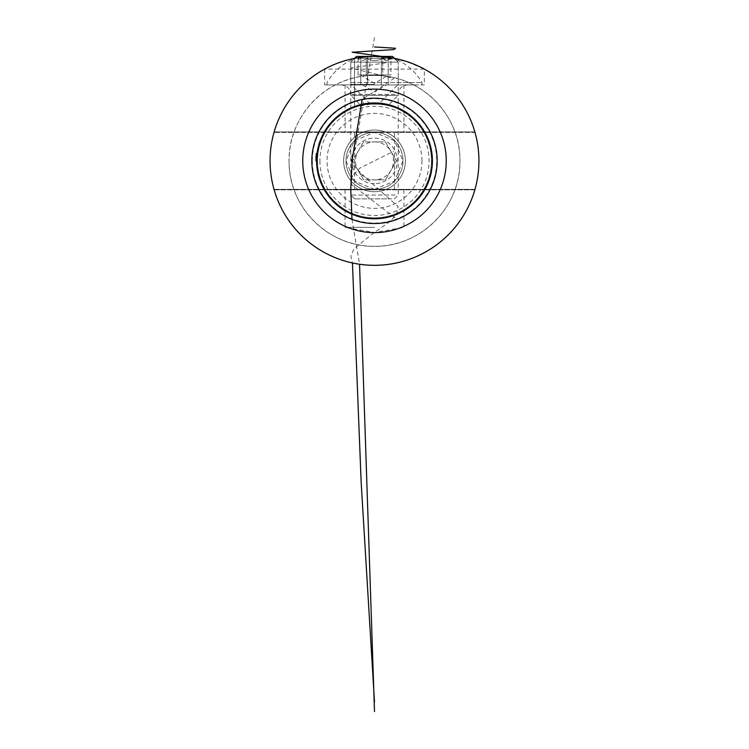 <?xml version="1.0" encoding="UTF-8"?>
<svg xmlns="http://www.w3.org/2000/svg" width="749" height="749" viewBox="0 0 749 749"><rect width="100%" height="100%" fill="white"/><g stroke="black" fill="none" stroke-linecap="round" stroke-linejoin="round"><path stroke-width="0.56" stroke-dasharray="3.75 2.81" d="M423.363 68.571L406.173 61.362L374.5 56.437C400.219 58.525 400.219 58.525 374.5 56.437C348.772 58.525 348.772 58.525 374.5 56.437C348.772 58.525 348.772 58.525 374.5 56.437C347.321 55.969 324.364 69.142 324.654 69.105L424.346 69.105L424.346 84.918L324.654 84.918L424.346 84.918M388.637 104.71L374.5 102.959A57.916 57.916 0 0 1 432.416 160.876A57.916 57.916 0 0 1 374.5 218.792A57.916 57.916 0 0 1 316.584 160.876A57.916 57.916 0 0 1 374.5 102.959L360.4 104.701M374.5 131.918L345.064 131.918L374.5 131.918M374.5 227.34L345.064 227.34L374.5 227.34M374.5 189.834L345.064 189.834L374.5 189.834M392.757 58.047L394.442 58.356L398.234 62.139L350.766 62.139L398.234 62.139L350.766 62.139L398.234 62.139L392.542 56.437L374.5 56.437C400.219 58.525 400.219 58.525 374.5 56.437C317.342 55.922 269.443 104.205 270.061 160.876A104.439 104.439 0 0 0 274.022 189.357L474.978 189.357L274.022 189.357A104.439 104.439 0 0 1 274.153 131.918L474.847 131.918A104.439 104.439 0 0 1 474.847 189.834L274.153 189.834A104.439 104.439 0 0 1 374.5 56.437A104.439 104.439 0 0 1 478.939 160.876A104.439 104.439 0 0 1 374.5 265.315A104.439 104.439 0 0 1 274.022 132.395A104.439 104.439 0 0 1 474.978 132.395L274.022 132.395L474.978 132.395A104.439 104.439 0 0 1 478.939 160.876C479.369 103.877 431.705 56.025 374.5 56.437C348.772 58.525 348.772 58.525 374.5 56.437C348.772 58.525 348.772 58.525 374.5 56.437L388.207 57.345M315.919 155.09L316.115 153.339A58.862 58.862 0 0 0 316.022 154.116L315.666 158.882A58.862 58.862 0 0 0 315.638 160.876A58.862 58.862 0 0 1 315.891 155.371A58.862 58.862 0 0 0 315.806 156.363L315.704 158.067A58.862 58.862 0 0 0 315.638 160.876A58.862 58.862 0 0 1 315.657 159.134A58.862 58.862 0 0 0 315.638 160.876A58.862 58.862 0 0 1 315.694 158.282L316.64 158.264L316.855 155.277L316.584 161.072L317.099 153.152A57.916 57.916 0 0 0 316.752 156.438L316.593 159.921A57.916 57.916 0 0 0 316.584 160.876A57.916 57.916 0 0 1 317.099 153.152L316.612 159.134A57.916 57.916 0 0 0 316.584 160.876A57.916 57.916 0 0 1 316.846 155.371A57.916 57.916 0 0 0 316.761 156.391L316.593 159.921A57.916 57.916 0 0 0 316.584 160.876A57.916 57.916 0 0 1 316.621 158.882L316.64 158.282A57.916 57.916 0 0 0 316.584 160.876A57.916 57.916 0 0 1 316.649 158.067L316.761 156.363A57.916 57.916 0 0 1 316.846 155.371A57.916 57.916 0 0 0 316.584 160.876A57.916 57.916 0 0 1 317.099 153.152L316.612 159.134A57.916 57.916 0 0 0 316.584 160.876A57.916 57.916 0 0 1 316.677 157.59A57.916 57.916 0 0 0 316.64 158.367A57.916 57.916 0 0 1 317.099 153.152L316.584 161.072L316.977 154.116A57.916 57.916 0 0 1 317.08 153.339L316.64 158.385A57.916 57.916 0 0 1 317.099 153.152L316.584 160.876A57.916 57.916 0 0 1 316.593 160.108L316.584 160.876A57.916 57.916 0 0 1 316.593 160.108L316.612 159.134A57.916 57.916 0 0 0 316.584 160.876A57.916 57.916 0 0 1 316.64 158.367L316.64 158.282A57.916 57.916 0 0 0 316.584 160.876A57.916 57.916 0 0 1 316.621 158.882L316.761 156.363A57.916 57.916 0 0 1 316.846 155.371A57.916 57.916 0 0 0 316.584 160.876A57.916 57.916 0 0 1 316.649 158.067A57.916 57.916 0 0 0 316.584 160.876A57.916 57.916 0 0 1 316.63 158.563L316.658 157.889A57.916 57.916 0 0 0 316.584 160.876A57.916 57.916 0 0 1 316.621 158.732L316.799 155.951L316.584 160.295L315.638 160.295L315.666 159.003L316.612 159.003L315.666 159.003L315.76 157.112L316.705 157.112L315.76 157.112L316.144 153.152L317.099 153.152A57.916 57.916 0 0 0 316.584 160.876A57.916 57.916 0 0 1 316.658 157.889L316.761 156.326A57.916 57.916 0 0 1 316.846 155.371A57.916 57.916 0 0 0 316.584 160.876A57.916 57.916 0 0 1 317.099 153.152L316.144 153.152L315.638 161.072L316.584 161.072L315.638 161.072L315.76 157.112L316.705 157.112L315.76 157.112L316.05 153.919L317.005 153.919L316.05 153.919L315.638 160.295L316.584 160.295L315.638 160.295L316.144 153.152L317.099 153.152L316.144 153.152A58.862 58.862 0 0 0 315.685 158.367L316.64 158.367L316.874 155.09A57.916 57.916 0 0 0 316.64 158.367L316.874 155.09A57.916 57.916 0 0 0 316.64 158.367L316.874 155.09A57.916 57.916 0 0 0 316.64 158.367L315.685 158.367A58.862 58.862 0 0 0 315.657 159.134L316.612 159.134L315.657 159.134L316.144 153.152L315.891 155.389L316.846 155.389L315.891 155.389L315.638 160.108L316.593 160.108L315.638 160.108A58.862 58.862 0 0 0 315.638 160.876L316.584 160.876A57.916 57.916 0 0 1 316.705 157.206A57.916 57.916 0 0 1 316.752 156.429A57.916 57.916 0 0 1 317.08 153.339A57.916 57.916 0 0 0 316.584 160.876L315.638 160.876A58.862 58.862 0 0 1 315.657 159.134L316.612 159.134L315.657 159.134A58.862 58.862 0 0 0 315.638 160.876L316.584 160.876L315.638 160.876L315.722 157.758L316.668 157.758L315.722 157.758L315.881 155.446L316.836 155.446L315.881 155.446L316.05 153.919L315.863 155.661L316.818 155.661L315.863 155.661L316.144 153.152L317.099 153.152L316.144 153.152L315.891 155.389L315.638 160.108L316.593 160.108L315.638 160.108A58.862 58.862 0 0 0 315.638 160.876L316.584 160.876L315.638 160.876L316.05 153.919L317.005 153.919L316.05 153.919L315.863 155.661L316.818 155.661L315.863 155.661L316.144 153.152L317.099 153.152L316.144 153.152A58.862 58.862 0 0 0 315.685 158.367L316.64 158.367L315.685 158.367A58.862 58.862 0 0 1 315.919 155.09L316.874 155.09L315.919 155.09L315.685 158.367L316.64 158.367L315.685 158.367A58.862 58.862 0 0 1 315.722 157.59L316.677 157.59L315.722 157.59A58.862 58.862 0 0 0 315.685 158.367L316.64 158.367L315.685 158.367A58.862 58.862 0 0 0 315.657 159.134L316.612 159.134L315.657 159.134L316.144 153.152L317.099 153.152L316.144 153.152A58.862 58.862 0 0 0 315.685 158.367L316.64 158.367L315.685 158.367A58.862 58.862 0 0 1 315.919 155.09L315.685 158.367L316.64 158.367L315.685 158.367A58.862 58.862 0 0 0 315.657 159.134L316.612 159.134L315.657 159.134A58.862 58.862 0 0 0 315.638 160.876L316.584 160.876L315.638 160.876A58.862 58.862 0 0 1 315.657 159.134L316.612 159.134L315.657 159.134L316.144 153.152L315.76 157.112L316.705 157.112L315.76 157.112L315.638 161.072L316.05 153.919L315.638 160.295L315.685 158.385L316.64 158.367L315.685 158.367A58.862 58.862 0 0 1 315.919 155.09L316.874 155.09M474.847 131.918L274.153 131.918M274.153 189.834L474.847 189.834M374.5 84.918L403.936 84.918L360.793 84.918L388.207 84.918L388.207 56.437L367.647 56.437L388.207 56.437L388.207 84.918L381.353 84.918L381.353 56.437L360.793 56.437L381.353 56.437L381.353 84.918L367.647 84.918L367.647 56.437L360.793 56.437L367.647 56.437L367.647 84.918L360.793 84.918L360.793 56.437L360.793 84.918L388.207 84.918L381.353 84.918L381.353 56.437L381.353 84.918L374.5 84.918M315.657 159.134L315.806 156.438A58.862 58.862 0 0 1 316.144 153.152A58.862 58.862 0 0 0 315.638 160.876A58.862 58.862 0 0 1 315.638 159.921L315.685 158.563A58.862 58.862 0 0 0 315.638 160.876A58.862 58.862 0 0 1 315.713 157.889L315.675 158.732A58.862 58.862 0 0 0 315.638 160.876A58.862 58.862 0 0 1 315.704 158.076L315.713 157.889A58.862 58.862 0 0 0 315.638 160.876A58.862 58.862 0 0 1 315.891 155.371A58.862 58.862 0 0 0 315.806 156.326L315.806 156.391A58.862 58.862 0 0 1 315.891 155.371A58.862 58.862 0 0 0 315.638 160.876A58.862 58.862 0 0 1 315.638 159.921L315.666 158.882A58.862 58.862 0 0 0 315.638 160.876A58.862 58.862 0 0 1 315.891 155.371A58.862 58.862 0 0 0 315.806 156.363L315.704 158.067A58.862 58.862 0 0 0 315.638 160.876A58.862 58.862 0 0 1 315.694 158.282L315.638 161.072L315.666 158.947L315.638 160.295L315.657 159.134L316.612 159.134M316.752 156.429L315.806 156.429L316.752 156.429L315.797 156.466L315.722 157.59L315.797 156.466A58.862 58.862 0 0 0 315.638 160.876L316.584 160.876L315.638 160.876A58.862 58.862 0 0 1 316.144 153.152L317.099 153.152L316.144 153.152A58.862 58.862 0 0 0 315.638 160.876L316.584 160.876L315.638 160.876A58.862 58.862 0 0 1 316.115 153.339L317.08 153.339L316.115 153.339A58.862 58.862 0 0 0 316.022 154.116L316.977 154.116L316.022 154.116A58.862 58.862 0 0 0 315.806 156.429L316.799 155.951L316.649 158.133L316.799 155.951L316.677 157.59L315.722 157.59L316.677 157.59M315.825 156.092L316.78 156.092M315.844 155.951L316.799 155.951L315.844 155.951M315.685 158.413L316.64 158.413M315.638 161.072L316.584 161.072M315.666 158.947L316.621 158.947L315.666 158.947M315.685 158.385L316.64 158.385M315.778 156.719L316.733 156.719M315.76 157.112L316.705 157.112M315.891 155.371L316.846 155.371L315.891 155.371M315.806 156.363L316.761 156.354M315.9 155.277L316.855 155.277M315.76 157.037L316.715 157.037L315.76 157.037M315.741 157.412L316.687 157.412L315.741 157.412M315.638 159.921L316.593 159.921L315.638 159.921M315.638 160.969L316.584 160.969M315.704 158.105L316.649 158.076M315.806 156.391L316.761 156.391M315.694 158.133L316.649 158.142M316.64 158.282L315.694 158.264L315.638 160.295L316.584 160.295M315.806 156.326L316.761 156.326L315.816 156.298M315.872 155.549L316.827 155.549M315.788 156.607L316.743 156.607M315.657 159.453L316.602 159.453M315.75 157.206L316.705 157.206L315.75 157.206M312.314 160.876A62.186 62.186 0 0 0 374.5 223.062A62.186 62.186 0 0 0 436.686 160.876A62.186 62.186 0 0 0 374.5 98.69A62.186 62.186 0 0 0 312.314 160.876M431.939 160.876A57.439 57.439 0 0 1 374.5 218.315A57.439 57.439 0 0 1 317.061 160.876A57.439 57.439 0 0 1 374.5 103.437A57.439 57.439 0 0 1 431.939 160.876A57.439 57.439 0 0 1 374.5 218.315A57.439 57.439 0 0 1 317.061 160.876A57.439 57.439 0 0 1 374.5 103.437A57.439 57.439 0 0 1 431.939 160.876M374.5 103.437L360.391 105.197L354.558 107.004L374.5 103.437C400.228 107.294 400.228 107.294 374.5 103.437C400.228 107.294 400.228 107.294 374.5 103.437M374.5 132.395L354.558 132.395L374.5 132.395A28.481 28.481 0 0 0 346.019 160.876A28.481 28.481 0 0 0 374.5 189.357L354.558 189.357L374.5 189.357A28.481 28.481 0 0 0 402.981 160.876A28.481 28.481 0 0 0 374.5 132.395A28.481 28.481 0 0 0 346.019 160.876A28.481 28.481 0 0 0 374.5 189.357A28.481 28.481 0 0 0 402.981 160.876A28.481 28.481 0 0 0 374.5 132.395M274.022 132.395A104.439 104.439 0 0 0 270.061 160.876C269.64 217.875 317.295 265.726 374.5 265.315C431.658 265.829 479.557 217.556 478.939 160.876A104.439 104.439 0 0 1 474.978 189.357A104.439 104.439 0 0 0 374.5 56.437A104.439 104.439 0 0 0 270.061 160.876A104.439 104.439 0 0 0 374.5 265.315A104.439 104.439 0 0 0 474.978 132.395M374.5 75.424C420.807 74.778 460.663 114.597 459.952 160.876C460.672 207.164 420.704 247.039 374.5 246.327C328.081 246.983 288.346 207.033 289.048 160.876A85.452 85.452 0 0 0 374.5 246.327A85.452 85.452 0 0 0 459.952 160.876A85.452 85.452 0 0 0 374.5 75.424A85.452 85.452 0 0 0 289.048 160.876C288.374 114.578 328.221 74.741 374.5 75.424M319.907 160.876A54.593 54.593 0 0 0 374.5 215.469A54.593 54.593 0 0 0 429.093 160.876A54.593 54.593 0 0 0 374.5 106.283A54.593 54.593 0 0 0 319.907 160.876M343.641 160.876A30.859 30.859 0 0 0 374.5 191.735A30.859 30.859 0 0 0 405.359 160.876A30.859 30.859 0 0 0 374.5 130.017A30.859 30.859 0 0 0 343.641 160.876A30.859 30.859 0 0 0 374.5 191.735A30.859 30.859 0 0 0 405.359 160.876A30.859 30.859 0 0 0 374.5 130.017A30.859 30.859 0 0 0 343.641 160.876M431.471 160.876A56.971 56.971 0 0 0 374.5 103.914A56.971 56.971 0 0 0 317.529 160.876A56.971 56.971 0 0 0 374.5 217.847A56.971 56.971 0 0 0 431.471 160.876A56.971 56.971 0 0 0 374.5 103.914A56.971 56.971 0 0 0 317.529 160.876A56.971 56.971 0 0 0 374.5 217.847A56.971 56.971 0 0 0 431.471 160.876A56.971 56.971 0 0 0 374.5 103.914A56.971 56.971 0 0 0 317.529 160.876A56.971 56.971 0 0 0 374.5 217.847A56.971 56.971 0 0 0 431.471 160.876A56.971 56.971 0 0 0 374.5 103.914A56.971 56.971 0 0 0 317.529 160.876A56.971 56.971 0 0 0 374.5 217.847A56.971 56.971 0 0 0 431.471 160.876M421.968 160.876A47.468 47.468 0 0 0 374.5 113.408A47.468 47.468 0 0 0 327.032 160.876A47.468 47.468 0 0 0 374.5 208.353A47.468 47.468 0 0 0 421.968 160.876M374.5 141.889A18.987 18.987 0 0 1 390.941 170.369A18.987 18.987 0 0 1 374.5 179.863L385.463 179.863L396.427 160.876L385.463 141.889L363.537 141.889L352.573 160.876L363.537 179.863L374.5 179.863A18.987 18.987 0 0 1 358.059 151.382A18.987 18.987 0 0 1 374.5 141.889M374.5 103.914A56.971 56.971 0 0 0 317.529 160.876A56.971 56.971 0 0 0 374.5 217.847A56.971 56.971 0 0 0 431.471 160.876A56.971 56.971 0 0 0 374.5 103.914A56.971 56.971 0 0 0 317.529 160.876A56.971 56.971 0 0 0 374.5 217.847A56.971 56.971 0 0 0 431.471 160.876A56.971 56.971 0 0 0 374.5 103.914L370.231 103.914L374.5 103.914M374.5 183.664A22.788 22.788 0 0 1 351.712 160.876A22.788 22.788 0 0 1 374.5 138.088A22.788 22.788 0 0 1 397.288 160.876A22.788 22.788 0 0 1 374.5 183.664M390.941 151.382L385.463 141.889L363.537 141.889L352.573 160.876L363.537 179.863L385.463 179.863L396.427 160.876L390.941 151.382M374.5 84.45L350.766 84.45L374.5 84.45M374.5 56.437L356.458 56.437L350.766 62.139L350.766 84.45L370.231 103.914M364.061 103.914L384.939 103.914M389.695 103.914L398.234 95.366L350.766 95.366L398.234 95.366L398.234 62.139L398.234 84.45L378.769 103.914M359.305 103.914L350.766 95.366L350.766 62.139L354.539 58.366L354.558 106.498M367.647 84.918L367.647 56.437L367.647 84.918M345.72 84.918L407.728 84.918L345.72 84.918M386.709 74.956L360.4 74.956L386.709 74.956M391.755 198.85L354.577 198.85L391.755 198.85M395.06 195.04L350.766 195.04L395.06 195.04M415.611 84.918L327.032 84.918L415.611 84.918M350.766 82.549L421.968 82.549L350.766 82.549M365.091 58.338L393.319 58.338L365.091 58.338M388.74 58.338L382.72 58.338L386.83 60.538L390.941 58.338L388.74 58.338M382.72 58.338L390.941 58.338C388.179 61.203 385.435 61.203 382.72 58.338C377.29 61.203 371.804 61.203 366.28 58.338L358.059 58.338L366.28 58.338C363.565 61.203 360.821 61.203 358.059 58.338C360.793 61.203 363.537 61.203 366.28 58.338L382.72 58.338L366.28 58.338C371.71 61.203 377.196 61.203 382.72 58.338L382.72 74.956L358.059 74.956L382.72 74.956L382.72 58.338M390.941 74.956L382.72 74.956L390.941 74.956L390.941 58.338M366.28 74.956L366.28 58.338L366.28 74.956M358.059 74.956L358.059 58.338M389.452 57.514L386.156 62.757L350.991 68L393.88 78.486L362.123 99.448M351.983 219.354L359.548 264.238M374.5 37.45L354.857 150.203L351.009 157.253L351.899 164.303L366.298 178.393L398.094 206.584L396.839 213.624L391.072 220.674L371.317 234.774L354.005 248.865L350.832 255.915L352.442 262.955M395.06 217.847L351.571 184.61L352.021 176.305L360.054 168.001L393.487 151.382M374.5 189.357L394.639 181.015L402.981 160.876L394.639 140.737L374.5 132.395L354.361 140.737L346.019 160.876L354.361 181.015L374.5 189.357M315.666 158.882L316.621 158.882L315.666 158.882M315.713 157.889L316.658 157.889L315.713 157.889M315.675 158.732L316.621 158.732M315.685 158.563L316.63 158.563M395.06 94.421L350.766 94.421L395.06 94.421M345.064 84.918L345.064 131.918M324.654 69.105L324.654 84.918M345.064 189.834L345.064 227.34L374.5 232.527L403.936 227.34L403.936 189.834M403.936 84.918L403.936 131.918M394.442 106.498L394.442 107.004M354.558 107.004L354.558 58.356M354.558 189.357L354.558 132.395M394.442 189.357L394.442 132.395M362.628 84.918L374.5 92.052L386.372 84.918M394.423 198.85L398.234 195.04L398.234 94.421L399.105 90.442C399.095 90.535 400.219 85.957 407.728 84.918M360.4 74.956L374.5 83.42L388.6 74.956M354.577 198.85L350.766 195.04L350.766 94.421L349.858 90.376C349.858 90.451 348.716 85.938 341.272 84.918M327.032 84.918L327.032 82.549A54.677 54.677 0 0 1 355.681 58.338M421.968 84.918L421.968 82.549A54.677 54.677 0 0 0 393.319 58.338"/><path stroke-width="1.12" d="M360.4 104.701L354.558 106.498M374.5 102.959C348.772 106.779 348.772 106.779 374.5 102.959A57.916 57.916 0 0 0 316.584 160.876A57.916 57.916 0 0 0 374.5 218.792A57.916 57.916 0 0 0 432.416 160.876A57.916 57.916 0 0 0 374.5 102.959C400.228 106.779 400.228 106.779 374.5 102.959M374.5 223.539A62.663 62.663 0 0 1 311.837 160.876A62.663 62.663 0 0 1 374.5 98.213A62.663 62.663 0 0 1 437.163 160.876A62.663 62.663 0 0 1 374.5 223.539M446.245 160.876A71.745 71.745 0 0 0 374.5 89.131A71.745 71.745 0 0 0 302.755 160.876A71.745 71.745 0 0 0 374.5 232.621A71.745 71.745 0 0 0 446.245 160.876M478.939 160.876A104.439 104.439 0 0 0 374.5 56.437A104.439 104.439 0 0 0 270.061 160.876A104.439 104.439 0 0 0 374.5 265.315A104.439 104.439 0 0 0 478.939 160.876M354.539 58.366L356.458 56.437L374.5 56.437C400.219 58.525 400.219 58.525 374.5 56.437L392.542 56.437L394.461 58.366M424.346 69.105A104.439 104.439 0 0 1 474.847 131.918A104.439 104.439 0 0 0 424.346 69.105L423.363 68.571M316.584 160.295L316.64 158.264M394.442 106.498L388.637 104.71M324.654 69.105A104.439 104.439 0 0 0 274.153 131.918A104.439 104.439 0 0 1 324.654 69.105M374.5 265.315A104.439 104.439 0 0 0 474.847 189.834A104.439 104.439 0 0 1 274.153 189.834A104.439 104.439 0 0 0 374.5 265.315M316.677 157.59L316.752 156.466M388.207 57.345L392.757 58.047M474.978 189.357A104.439 104.439 0 0 1 274.022 189.357M384.939 103.914L364.061 103.914M374.5 46.944L395.575 48.264L393.88 49.584L352.124 52.233L389.452 57.514M362.123 99.448L352.208 159.406L350.766 189.375L351.983 219.354M359.548 264.238L374.5 711.55M352.442 262.955L361.168 482.506L374.5 702.056"/></g></svg>
